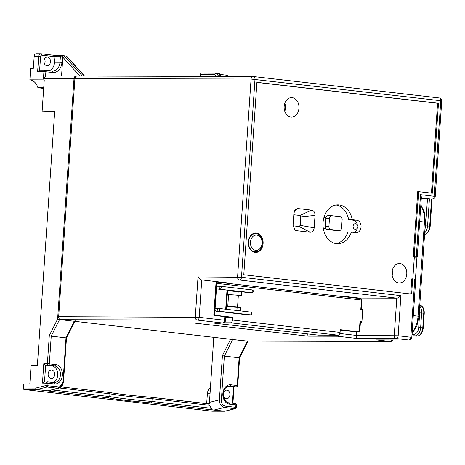 <?xml version="1.0" encoding="UTF-8"?>
<svg xmlns="http://www.w3.org/2000/svg" width="465" height="465" viewBox="0 0 465 465"><rect width="100%" height="100%" fill="white"/><g stroke="black" fill="none" stroke-linecap="round" stroke-linejoin="round"><path stroke-width="0.7" d="M355.19 229.262A2.778 2.122 -89.8 0 1 353.086 226.24A2.778 2.122 -89.8 0 1 355.208 223.706A2.778 2.778 0 0 1 357.969 226.67A2.778 2.778 0 0 1 355.19 229.262M325.709 228.396L323.512 228.391A5.557 4.237 -89.8 0 1 323.315 228.385M331.597 215.684A2.778 2.122 90.2 0 0 329.476 218.225L328.912 226.531A2.778 2.122 90.2 0 0 330.83 229.541L339.276 230.512A2.778 2.122 90.2 0 0 339.456 230.524A2.778 2.122 90.2 0 0 341.577 227.99L342.141 219.683A2.778 2.122 90.2 0 0 340.223 216.673L331.777 215.696A2.778 2.122 90.2 0 0 331.597 215.684L327.999 215.679A2.778 2.122 -89.8 0 0 325.884 218.213L325.314 226.519A2.778 2.122 -89.8 0 0 327.238 229.53L335.684 230.501A2.778 2.122 -89.8 0 0 335.864 230.512A2.778 2.122 -89.8 0 0 336.044 230.506M248.322 241.887A9.73 7.417 -89.8 0 1 255.738 233.012A9.73 7.417 -89.8 0 1 263.103 243.59A9.73 7.417 -89.8 0 1 255.686 252.466A9.73 7.417 -89.8 0 1 248.322 241.887M256.901 82.427L437.577 103.247L431.45 193.126M418.616 191.65L417.721 191.644L413.28 256.709L414.181 256.709L418.616 191.65L432.34 193.231L438.478 103.247L256.907 82.328L243.788 274.745L411.635 294.089L412.67 278.861L411.775 278.855L410.74 293.985M412.833 278.878L414.338 256.831L413.28 256.709M298.931 108.2A9.73 7.417 -89.8 0 1 291.514 117.075A9.73 7.417 -89.8 0 1 284.15 106.497A9.73 7.417 -89.8 0 1 291.567 97.621A9.73 7.417 -89.8 0 1 298.931 108.2M406.776 274.094A9.73 7.417 -89.8 0 1 399.359 282.97A9.73 7.417 -89.8 0 1 392.001 272.391A9.73 7.417 -89.8 0 1 399.418 263.516A9.73 7.417 -89.8 0 1 406.776 274.094M351.395 232.14L355.876 232.657A6.254 4.772 -89.8 0 0 356.283 232.68A6.254 4.772 -89.8 0 0 361.049 226.972A6.254 4.772 -89.8 0 0 356.725 220.195L352.243 219.678A19.454 14.839 -89.8 0 0 337.881 204.844A19.454 14.839 -89.8 0 0 323.047 222.596A19.454 14.839 -89.8 0 0 337.77 243.753A19.454 14.839 -89.8 0 0 351.395 232.14L347.803 232.128A19.454 14.839 90.2 0 1 335.974 243.602M311.655 210.122L297.949 208.541L295.816 209.145L293.915 212.97L293.066 225.409L295.002 230.117L296.438 230.687L310.143 232.268C312.404 232.221 313.753 230.745 314.177 227.838L315.026 215.4C314.997 212.435 313.875 210.674 311.655 210.122L299.878 215.452L300.785 216.87L300.204 225.345L299.123 226.531L293.055 225.827M284.789 111.391A9.73 7.417 90.2 0 0 285.446 108.165A9.73 7.417 90.2 0 0 284.812 103.271M357.283 224.642A6.254 4.772 90.2 0 0 353.127 220.183L348.651 219.672A19.454 14.839 90.2 0 0 336.085 204.978M353.987 232.436A6.254 4.772 90.2 0 0 357.23 228.379M293.793 214.754L299.878 215.452M297.949 208.541L294.49 210.785M296.438 230.687L293.967 229.024M310.143 232.268L299.123 226.531M314.177 227.838L300.204 225.345M315.026 215.4L300.785 216.87M348.651 219.672L352.243 219.678M392.193 275.617A9.73 7.417 90.2 0 0 392.396 274.054A9.73 7.417 90.2 0 0 392.204 270.828M421.249 198.735L430.48 199.003A2.778 2.122 -89.8 0 0 430.66 199.008L432.456 199.014A2.778 2.778 0 0 0 435.24 196.428L420.54 194.661L421.371 196.957L417.268 257.139L414.181 256.709M391.978 273.74L392.414 273.74M414.315 257.186L417.268 257.139M392.425 273.385L391.972 273.385M414.786 279.105L410.822 337.241L398.15 335.782L400.888 295.641C399.034 297.385 397.668 298.228 396.79 298.158L394.244 335.538A2.778 2.122 90.2 0 0 396.168 338.549L408.834 340.008A2.778 2.122 90.2 0 0 409.014 340.02A2.778 2.778 0 0 0 411.792 337.427L415.757 279.285L412.67 278.861M411.792 337.427L410.822 337.241A2.778 1.79 96.6 0 1 408.834 340.008L377.144 339.921M246.752 341.101A2.778 2.122 -89.8 0 1 246.572 341.112A2.778 2.122 -89.8 0 1 246.392 341.101L60.601 319.693A2.778 2.122 -89.8 0 1 58.677 316.682L74.912 78.579A2.778 2.122 -89.8 0 1 77.027 76.045A2.778 2.122 -89.8 0 1 77.213 76.057M360.398 322.565L361.863 322.571L362.752 309.556L361.851 309.556M336.567 295.856L342.153 296.106L359.044 298.053L359.015 298.443M224.775 316.764L224.543 320.228L199.206 317.31L201.752 279.93L227.089 282.854L228.065 283.034L228.042 283.354M400.888 295.641L241.492 277.274L254.983 79.317A2.778 1.79 -83.4 0 0 253.506 76.551A2.778 1.79 -83.4 0 0 253.379 76.545A2.778 2.122 90.2 0 0 253.193 76.533A2.778 2.122 90.2 0 0 251.077 79.067L237.58 277.024A2.778 2.122 90.2 0 0 239.504 280.035L396.79 298.158L359.044 298.053M60.601 319.693L197.218 320.071L222.555 322.989L192.894 322.908L307.958 336.166L307.789 333.934M192.894 322.908L193.562 322.908M356.736 331.859L356.62 338.439L396.168 338.549A2.778 1.79 -83.4 0 0 398.15 335.782L356.492 335.434L339.863 333.515M198.032 276.913L241.492 277.274A2.778 1.79 -83.4 0 1 239.504 280.035L201.752 279.93C200.694 279.872 199.456 278.866 198.032 276.913L195.294 317.06A2.778 2.122 90.2 0 0 197.218 320.071A2.778 1.79 -83.4 0 0 199.206 317.31L58.677 316.682M438.478 103.247L437.577 103.247M236.412 310.422A5.557 4.237 -89.8 0 1 236.976 309.475M249.345 292.665A1.389 1.058 -89.8 0 1 249.257 292.671A1.389 1.058 -89.8 0 1 249.164 292.665L241.777 291.811L241.509 295.688L238.347 295.322A6.946 0.384 3.9 0 0 228.571 294.705L227.269 294.7M226.478 306.33L227.78 306.33A6.946 0.384 -176.1 0 1 237.551 306.952L240.719 307.319L237.127 307.307L226.449 306.685M223.839 322.78L230.419 322.797A2.778 1.79 -83.4 0 0 232.407 320.03L232.593 317.264L215.702 315.317A1.389 1.058 90.2 0 1 214.743 313.811L216.533 287.51A1.389 1.058 -89.8 0 1 217.597 286.242A1.389 1.058 -89.8 0 1 217.684 286.248L220.201 286.254M225.699 309.184L226.996 290.108L217.498 289.015A1.389 1.058 -89.8 0 1 216.533 287.51L216.818 283.354L361.439 300.018L360.799 309.434L362.747 309.655M361.95 321.286L360.003 321.059L360.491 321.152L359.788 331.458L359.358 331.865L355.766 331.853A1.389 1.058 -89.8 0 1 355.673 331.847L340.241 330.069M360.003 321.059L359.271 331.859L340.27 329.668L340.078 332.44A2.778 1.79 96.6 0 1 338.09 335.201L318.322 335.149L212.668 322.972M247.839 314.811A1.389 1.058 -89.8 0 1 247.746 314.817A1.389 1.058 -89.8 0 1 247.653 314.811L215.987 311.166A1.389 1.058 -89.8 0 1 215.028 309.655A1.389 1.058 -89.8 0 1 216.086 308.388A1.389 1.058 -89.8 0 1 216.179 308.394L218.69 308.4M240.719 307.319L240.475 310.887M237.946 295.281L238.179 291.805L226.972 290.509M241.777 291.811L238.179 291.805M217.045 282.092L216.173 282.086L216.022 282.488L213.906 315.311L229.001 317.252L232.593 317.264M360.468 321.518L361.927 321.687M236.906 310.475L237.127 307.307M216.173 282.086L216.295 283.354L216.818 283.354L217.068 282.092L216.155 282.081M213.824 314.822L214.214 313.811L216.295 283.354M229.001 317.252L225.734 317.246M355.673 331.847L359.358 331.865M54.684 111.553L42.123 111.164L54.707 111.199L37.351 365.775L31.062 365.757L29.824 383.892L23.535 383.875L23.25 388.025A1.389 1.058 -89.8 0 0 24.209 389.531L36.718 389.565L47.279 390.78A1.389 0.895 96.6 0 0 47.424 390.763L36.869 389.548A1.389 1.035 -104 0 1 35.759 388.06L45.895 385.531A1.389 1.035 76 0 0 47.006 387.02A1.389 0.895 -83.4 0 0 47.849 385.654L48.017 383.23L54.347 383.956A9.73 7.417 -89.8 0 0 62.397 375.121A9.73 7.417 -89.8 0 0 55.666 364.577L49.337 363.851L51.226 336.16L49.296 335.62L57.619 319.025L59.543 319.571L59.572 319.199M213.772 337.34L209.36 403.87L151.602 397.313C132.38 395.657 118.191 394.024 109.031 392.408L61.241 386.903L108.973 392.402M247.456 341.112L232.669 339.52L231.791 337.799M74.324 321.274L66.001 337.863L51.226 336.16L59.543 319.571L74.324 321.274L75.132 320.6M44.896 70.308L39.682 70.296L37.636 71.552L43.925 71.569L43.454 78.492L45.57 76.219A2.778 2.122 -89.8 0 1 46.471 75.958A2.778 2.122 -89.8 0 1 46.651 75.969M42.123 111.164L44.256 79.881L29.876 79.841L30.661 68.303L33.358 68.309L34.178 56.312A2.778 2.122 -89.8 0 1 36.299 53.777A2.778 2.122 -89.8 0 1 36.479 53.789M247.45 341.223L239.126 357.812L239.312 357.515L239.126 357.812L224.345 356.109L232.669 339.52M233.715 386.874L228.251 386.264M229.919 394.826A4.307 3.284 -89.8 0 1 226.635 398.755A4.307 3.284 -89.8 0 1 223.374 394.07A4.307 3.284 -89.8 0 1 226.658 390.141A4.307 3.284 -89.8 0 1 229.919 394.826M206.681 403.661L207.361 393.745A7.643 5.83 -89.8 0 1 210.337 387.734M109.159 392.443A70.872 3.918 -176.1 0 0 151.555 397.308L151.596 397.313M151.555 397.308L152.142 398.674L209.605 405.294L211.54 408.805M151.654 397.319L208.425 403.864L209.605 405.294M211.86 409.194L212.092 409.868L224.624 411.217A1.389 1.058 90.2 0 0 224.711 411.223A1.389 1.389 0 0 0 225.054 411.182A1.389 1.035 -104 0 1 224.769 411.2L212.185 409.781L211.087 408.253L151.95 401.44L151.177 402.847A70.872 3.918 3.9 0 1 108.514 397.93L109.728 396.575L51.9 389.914M209.337 402.376L219.399 399.865C219.515 404.137 221.166 406.672 224.351 407.45A1.389 0.895 -83.4 0 0 225.194 406.09L235.749 407.305A1.389 0.895 96.6 0 1 234.906 408.671L224.769 411.2A1.389 0.895 -83.4 0 1 224.624 411.217L212.116 411.182L24.209 389.531M221.352 399.987L224.345 356.109L222.421 355.568L219.399 399.865L221.352 399.987C221.369 403.428 222.654 405.463 225.194 406.09M66.001 337.863L63.008 381.742L63.496 381.835L66.501 337.817L74.772 321.327M63.008 381.742C62.525 385.125 60.991 386.834 58.404 386.874A1.389 0.895 96.6 0 1 57.561 388.234L58.991 388.141L63.164 381.864M63.496 381.835C62.107 388.06 59.962 387.618 58.991 388.141L48.046 390.873L57.561 388.234L47.006 387.02L36.869 389.548A1.389 0.895 -83.4 0 1 36.718 389.565A1.389 1.058 90.2 0 1 35.759 388.06L23.25 388.025M48.046 390.873L47.279 390.78M47.029 381.841L47.122 381.835A1.389 1.058 90.2 0 0 46.058 383.102L45.895 385.531L58.404 386.874M49.296 335.62L47.383 363.723L43.786 363.711L45.646 365.223L44.512 381.829L42.466 383.096L48.017 383.23A1.389 0.895 -83.4 0 0 47.273 381.846A1.389 0.895 -83.4 0 0 47.209 381.841A1.389 1.058 90.2 0 0 47.122 381.835A1.389 1.389 0 0 1 47.273 381.846L53.609 382.573A1.389 0.895 96.6 0 1 54.347 383.956M55.666 364.577A1.389 0.895 96.6 0 1 54.678 365.961L48.343 365.228A1.389 0.895 -83.4 0 0 49.337 363.851L47.383 363.723A1.389 1.058 90.2 0 0 48.343 365.228L45.646 365.223L51.981 365.955A8.335 6.359 90.2 0 1 57.747 374.988A8.335 6.359 90.2 0 1 52.568 382.457M54.684 374.633A4.307 3.284 -89.8 0 1 51.4 378.568A4.307 3.284 -89.8 0 1 48.139 373.883A4.307 3.284 -89.8 0 1 51.423 369.948A4.307 3.284 -89.8 0 1 54.684 374.633M59.474 387.996L109.914 393.809L109.728 396.575A69.483 3.836 3.9 0 0 151.95 401.44L152.142 398.674A69.483 3.836 -176.1 0 1 109.914 393.809L108.891 392.396M43.722 87.757L37.915 87.74A12.509 9.538 90.2 0 0 29.876 79.841M37.915 87.74L43.675 88.408M84.589 76.068L66.588 56.137L61.578 55.463A1.389 0.895 -83.4 0 0 61.514 55.463A1.389 1.058 90.2 0 0 61.421 55.457A1.389 1.058 90.2 0 0 60.363 56.724L62.316 56.846A1.389 0.895 -83.4 0 0 61.578 55.463A1.389 1.389 0 0 0 61.421 55.457L55.207 55.44L54.591 62.246A9.73 7.417 90.2 0 1 49.156 70.773M61.642 55.475L62.153 55.533L62.862 56.91L61.543 75.998M50.476 61.769A4.307 3.284 -89.8 0 1 47.192 65.705A4.307 3.284 -89.8 0 1 43.931 61.02A4.307 3.284 -89.8 0 1 47.215 57.085A4.307 3.284 -89.8 0 1 50.476 61.769M44.501 63.85A4.307 3.284 90.2 0 0 45.082 61.758A4.307 3.284 90.2 0 0 44.512 58.927M34.178 56.312L40.624 56.451L39.589 70.291L44.983 70.302A1.389 1.058 90.2 0 0 43.925 71.569L52.743 72.488A11.119 8.48 -89.8 0 0 61.938 62.386L62.316 56.846L62.862 56.91M218.166 73.511L215.917 73.156L201.537 73.115A1.389 1.058 -89.8 0 0 200.473 74.383L200.339 76.388M201.537 73.115A1.389 1.058 -89.8 0 1 201.624 73.121L215.824 73.162M200.473 74.383L214.586 74.423L216.004 73.162L218.969 76.44M325.884 218.213L329.476 218.225M328.912 226.531L325.314 226.519M339.276 230.512L335.684 230.501M327.238 229.53L330.83 229.541M356.725 220.195L353.127 220.183M427.469 198.753L425.62 225.845A6.946 4.476 -83.4 0 1 424.964 228.873M412.002 334.399L413.728 334.405A6.946 4.476 -83.4 0 0 418.692 327.494L419.692 312.864A6.946 4.476 -83.4 0 0 419.442 309.835M411.897 335.904L416.89 336.16A1.389 1.058 90.2 0 0 417.035 336.149M413.728 334.405A1.389 1.058 90.2 0 0 414.687 335.91A8.335 5.371 -83.4 0 0 420.645 327.622L418.692 327.494M422.761 327.86A8.335 5.371 96.6 0 1 416.797 336.154A1.389 1.058 90.2 0 0 416.89 336.16C420.523 335.643 422.644 332.911 423.243 327.953L420.645 327.622L421.645 312.992L423.755 313.236L422.761 327.86M423.243 327.953L424.243 313.323L423.755 313.236A8.335 5.371 96.6 0 0 419.93 305.063A1.389 1.058 -73.2 0 1 420.069 305.092L419.773 304.999A36.13 23.285 -83.4 0 0 419.93 305.063L419.767 305.046M419.692 312.864L421.645 312.992A8.335 5.371 -83.4 0 0 419.697 306.057M424.243 313.323C424.382 309.068 422.987 306.325 420.069 305.092A1.389 1.058 -73.2 0 1 420.279 305.185M424.592 234.337L424.748 234.354A1.389 1.029 74.1 0 0 425.057 234.331C428.033 233.168 429.736 230.489 430.177 226.304L429.689 226.211A8.335 5.371 96.6 0 1 424.748 234.354A36.13 23.285 -83.4 0 0 424.586 234.406M424.69 232.884A8.335 5.371 -83.4 0 0 427.579 225.967L425.62 225.845M431.543 199.014L429.689 226.211L427.579 225.967L429.422 198.881M421.319 197.741L430.48 199.003M420.54 194.661L416.291 256.953M74.912 78.579L251.077 79.067L440.774 100.725L434.264 196.242A2.778 1.79 96.6 0 1 432.276 199.003A2.778 2.122 90.2 0 0 432.456 199.014M439.163 97.952A2.778 1.79 96.6 0 1 439.297 97.958A2.778 1.79 96.6 0 1 440.774 100.725L441.75 100.911L435.24 196.428M376.476 339.915L390.199 341.496A2.778 2.122 90.2 0 0 390.379 341.508A2.778 2.778 0 0 0 392.873 339.973M391.914 339.973A2.778 1.79 96.6 0 1 390.199 341.496L246.392 341.101M342.124 296.496L342.153 296.106M307.958 336.166L337.619 336.247L356.62 338.439M336.137 335.195A2.778 2.122 90.2 0 0 337.619 336.247A2.778 1.79 -83.4 0 0 339.456 334.341M227.089 282.854L227.06 283.237M225.513 320.414L224.543 320.228A2.778 1.79 96.6 0 1 222.555 322.989A2.778 2.122 90.2 0 0 222.735 323.001A2.778 2.778 0 0 0 225.513 320.414L225.757 316.88M255.965 233.738A9.033 6.888 90.2 0 0 255.378 233.703A9.033 6.888 90.2 0 0 248.473 242.335A9.033 6.888 90.2 0 0 254.739 251.734A9.033 6.888 90.2 0 0 255.326 251.768C264.277 252.28 264.945 234.273 256.029 233.744L252.983 233.697M256.767 235.127A7.643 5.83 90.2 0 0 250.443 242.073A7.643 5.83 90.2 0 0 255.733 250.356A7.643 5.83 90.2 0 0 262.057 243.41A7.643 5.83 90.2 0 0 256.767 235.127M228.571 294.705L227.78 306.33M237.551 306.952L238.347 295.322M340.078 332.44L232.407 320.03M215.987 311.166L218.684 311.172A1.389 0.895 -83.4 0 0 219.678 309.789A1.389 0.895 -83.4 0 0 218.939 308.405L250.606 312.056A1.389 0.895 96.6 0 0 250.542 312.05L219.003 308.417M216.086 308.388L218.782 308.4A1.389 1.389 0 0 1 218.939 308.405A1.389 0.895 -83.4 0 0 218.87 308.405A1.389 1.058 90.2 0 0 218.782 308.4A1.389 1.058 90.2 0 0 217.719 309.725A1.389 1.058 90.2 0 0 218.684 311.172L250.35 314.822A1.389 1.058 90.2 0 0 250.443 314.828A1.389 1.389 0 0 0 251.832 313.52A1.389 1.389 0 0 0 250.606 312.056A1.389 0.895 96.6 0 1 251.344 313.439A1.389 0.895 96.6 0 1 250.35 314.822L247.653 314.811M217.498 289.015L251.861 292.671L249.164 292.665M220.509 286.271L252.053 289.904A1.389 0.895 96.6 0 1 252.117 289.904A1.389 0.895 96.6 0 1 252.855 291.288A1.389 0.895 96.6 0 1 251.861 292.671A1.389 1.058 90.2 0 0 251.954 292.677L249.257 292.671M220.195 289.021A1.389 0.895 -83.4 0 0 221.189 287.643A1.389 0.895 -83.4 0 0 220.445 286.26A1.389 0.895 -83.4 0 0 220.381 286.254A1.389 1.058 90.2 0 0 220.294 286.248A1.389 1.058 90.2 0 0 219.23 287.573A1.389 1.058 90.2 0 0 220.195 289.021M214.743 313.811L214.214 313.811M361.927 300.111A1.389 1.389 0 0 0 360.7 298.635L217.056 282.086L360.637 298.635A1.389 0.895 96.6 0 1 360.7 298.635A1.389 0.895 96.6 0 1 361.439 300.018L361.927 300.111L361.288 309.487M216.022 282.575L213.836 314.631M213.906 315.311L215.702 315.317M230.419 322.797L338.09 335.201M412.054 333.661L416.838 325.965L419 316.34L418.023 316.154A22.233 14.328 96.6 0 1 412.124 332.632M420.79 205.524A22.233 14.328 96.6 0 1 424.44 222.02L418.023 316.154L413.28 315.607M415.437 279.192L416.936 257.186M419.697 221.474L425.417 222.206L424.58 212.581L420.837 204.763M43.454 78.492L74.011 78.579L57.619 319.025M46.471 75.958L76.376 76.057A1.389 0.895 -83.4 0 0 76.312 76.051A2.778 2.122 90.2 0 0 76.132 76.039A2.778 2.122 90.2 0 0 74.011 78.579L74.912 78.614M45.57 76.219L45.878 71.697A1.389 0.895 -83.4 0 0 45.14 70.314A1.389 0.895 -83.4 0 0 45.076 70.308A1.389 1.058 90.2 0 0 44.983 70.302A1.389 1.389 0 0 1 45.14 70.314L51.999 71.104A1.389 0.895 96.6 0 1 52.743 72.488M43.786 363.711L42.466 383.096M40.624 56.451A1.389 1.058 90.2 0 1 41.774 55.19A1.389 0.895 -83.4 0 0 41.036 53.806A1.389 0.895 -83.4 0 0 40.972 53.801A2.778 2.122 90.2 0 0 40.792 53.789A2.778 2.122 90.2 0 0 38.671 56.329L37.636 71.552M229.582 404.149A1.389 0.895 -83.4 0 0 228.844 402.766C223.09 402.893 219.869 387.682 229.367 386.119A8.335 6.359 -89.8 0 1 229.908 386.153L236.243 386.88A1.389 1.058 90.2 0 0 236.336 386.886A1.389 1.389 0 0 0 237.725 385.59L230.902 384.77A9.73 7.417 -89.8 0 0 222.851 393.605A9.73 7.417 -89.8 0 0 229.582 404.149L235.918 404.881L235.749 407.305L236.237 407.398L236.406 404.969A1.389 1.389 0 0 0 235.174 403.498A1.389 0.895 96.6 0 1 235.267 403.515A1.389 0.895 96.6 0 1 235.918 404.881L236.406 404.969M239.126 357.812L237.237 385.497A1.389 0.895 96.6 0 1 236.243 386.88L233.546 386.874L232.436 403.178M228.856 386.148L229.908 386.153A1.389 0.895 -83.4 0 0 230.902 384.77M214.063 410.002A1.389 0.895 -83.4 0 0 214.214 409.979L224.351 407.45L234.906 408.671A1.389 1.035 76 0 0 235.185 408.654A1.389 1.389 0 0 0 236.237 407.398M222.421 355.568L230.588 339.281M47.599 390.914L108.514 397.93M151.177 402.847L212.092 409.868M212.203 411.188L224.711 411.223A1.389 1.058 90.2 0 0 224.886 411.205M47.337 381.858L53.545 382.573A1.389 0.895 96.6 0 1 53.609 382.573L54.085 382.602A8.335 6.359 -89.8 0 0 60.444 374.993A8.335 6.359 -89.8 0 0 54.678 365.961L51.981 365.955M54.085 382.602A8.335 6.359 -89.8 0 1 53.661 382.585M228.908 402.777L235.11 403.492A1.389 0.895 96.6 0 1 235.174 403.498L228.844 402.766A1.389 0.895 -83.4 0 0 228.78 402.76M207.361 393.745L209.93 393.75M61.334 55.463L55.225 55.445L41.036 53.806L36.299 53.777M55.201 55.44L41.1 53.818M41.774 55.19L54.969 56.707L60.363 56.724L59.985 62.264L54.591 62.246M82.433 76.057L63.996 55.643M79.87 76.051L62.827 57.189M45.204 70.325L51.935 71.099A1.389 0.895 96.6 0 1 51.999 71.104L52.568 71.139A9.73 7.417 -89.8 0 1 52.051 71.11M61.938 62.386L59.985 62.264A9.73 7.417 -89.8 0 1 52.568 71.139M66.106 55.887L84.334 76.062M216.399 76.429L214.586 74.423M220.526 75.783L226.385 76.458M228.635 76.463L226.827 75.214L219.986 74.423L226.763 75.208A1.389 0.895 96.6 0 1 226.827 75.214A1.389 0.895 96.6 0 1 227.571 76.463M219.811 74.999L220.096 75.063A1.389 1.389 0 0 0 218.864 73.586A1.389 0.895 96.6 0 0 218.8 73.586L218.864 73.586A1.389 0.895 96.6 0 1 219.608 74.772M218.12 73.406L220.863 76.446M326.07 217.283L323.995 217.277M339.456 230.524L335.864 230.512M424.58 234.476L425.057 234.331M441.75 100.911A2.778 2.778 0 0 0 439.297 97.958L253.506 76.551A2.778 2.778 0 0 0 253.193 76.533L77.027 76.045M376.813 339.927L409.014 340.02M390.379 341.508L246.572 341.112M430.177 226.304L432.037 199.014M227.548 290.579L226.275 309.254M222.735 323.001L193.231 322.919M252.931 251.763L255.326 251.768M250.443 314.828L247.746 314.817M251.954 292.677A1.389 1.389 0 0 0 253.344 291.369A1.389 1.389 0 0 0 252.117 289.904L220.445 286.26A1.389 1.389 0 0 0 220.294 286.248L217.597 286.242M419 316.34L425.417 222.206M237.725 385.59L239.62 357.765L247.938 341.182M236.336 386.886L233.633 386.88M234.04 386.88L232.924 403.236M225.054 411.182L235.185 408.654M221.119 76.446L218.428 73.464"/></g></svg>
